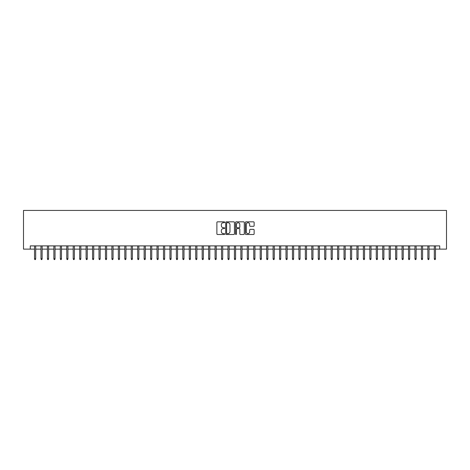 <?xml version="1.0" encoding="UTF-8"?>
<svg xmlns="http://www.w3.org/2000/svg" width="470" height="470" viewBox="0 0 470 470"><rect width="100%" height="100%" fill="white"/><g stroke="black" fill="none" stroke-linecap="round" stroke-linejoin="round"><path stroke-width="0.7" d="M224.684 222.281A0.441 0.441 0 0 0 224.243 221.834L217.516 221.834A0.635 0.635 0 0 0 216.882 222.469L216.882 233.86A0.635 0.635 0 0 0 217.516 234.495L224.243 234.495A0.441 0.441 0 0 0 224.684 234.054A0.441 0.441 0 0 0 224.243 233.608L223.368 233.608A2.027 2.027 0 0 1 221.346 231.581L221.346 230.635A2.027 2.027 0 0 1 223.368 228.608L224.243 228.608A0.441 0.441 0 0 0 224.684 228.167A0.441 0.441 0 0 0 224.243 227.721L223.368 227.721A2.027 2.027 0 0 1 221.346 225.694L221.346 224.748A2.027 2.027 0 0 1 223.368 222.721L224.243 222.721A0.441 0.441 0 0 0 224.684 222.281M253.495 226.299A0.635 0.635 0 0 0 254.129 225.665L254.129 222.469A0.635 0.635 0 0 0 253.495 221.834L246.027 221.834A0.635 0.635 0 0 0 245.399 222.469L245.399 233.86A0.635 0.635 0 0 0 246.027 234.495L253.495 234.495A0.635 0.635 0 0 0 254.129 233.86L254.129 230A0.635 0.635 0 0 0 253.495 229.366L250.299 229.366A0.635 0.635 0 0 0 249.67 230L249.67 231.916A1.692 1.692 0 0 1 247.978 233.608A1.692 1.692 0 0 1 246.28 231.916L246.28 224.413A1.692 1.692 0 0 1 247.978 222.721A1.692 1.692 0 0 1 249.67 224.413L249.67 225.665A0.635 0.635 0 0 0 250.299 226.299L253.495 226.299M30.268 249.124L30.268 245.898L439.732 245.898L439.732 249.124L446.5 249.124L446.5 210.431L23.5 210.431L23.5 249.124L34.527 249.124M234.448 222.469A0.635 0.635 0 0 0 233.813 221.834L226.346 221.834A0.635 0.635 0 0 0 225.712 222.469L225.712 233.86A0.635 0.635 0 0 0 226.346 234.495L233.813 234.495A0.635 0.635 0 0 0 234.448 233.86L234.448 222.469M236.187 221.834L243.654 221.834A0.635 0.635 0 0 1 244.288 222.469L244.288 233.86A0.635 0.635 0 0 1 243.654 234.495L240.458 234.495A0.635 0.635 0 0 1 239.823 233.86L239.823 229.243A0.635 0.635 0 0 0 239.195 228.608L237.074 228.608A0.635 0.635 0 0 0 236.439 229.243L236.439 234.054A0.441 0.441 0 0 1 235.999 234.495A0.441 0.441 0 0 1 235.552 234.054L235.552 222.469A0.635 0.635 0 0 1 236.187 221.834M35.685 249.124L40.972 249.124M42.136 249.124L47.423 249.124M48.586 249.124L53.874 249.124M55.031 249.124L60.319 249.124M61.482 249.124L66.769 249.124M67.927 249.124L73.214 249.124M74.377 249.124L79.665 249.124M80.822 249.124L86.11 249.124M87.273 249.124L92.561 249.124M93.718 249.124L99.006 249.124M100.169 249.124L105.456 249.124M106.62 249.124L111.907 249.124M113.064 249.124L118.352 249.124M119.515 249.124L124.803 249.124M125.96 249.124L131.248 249.124M132.411 249.124L137.698 249.124M138.856 249.124L144.143 249.124M145.306 249.124L150.594 249.124M151.751 249.124L157.039 249.124M158.202 249.124L163.489 249.124M164.653 249.124L169.94 249.124M171.098 249.124L176.385 249.124M177.548 249.124L182.836 249.124M183.993 249.124L189.281 249.124M190.444 249.124L195.732 249.124M196.889 249.124L202.176 249.124M203.34 249.124L208.627 249.124M209.79 249.124L215.078 249.124M216.235 249.124L221.523 249.124M222.686 249.124L227.974 249.124M229.131 249.124L234.418 249.124M235.582 249.124L240.869 249.124M242.026 249.124L247.314 249.124M248.477 249.124L253.765 249.124M254.922 249.124L260.21 249.124M261.373 249.124L266.66 249.124M267.824 249.124L273.111 249.124M274.269 249.124L279.556 249.124M280.719 249.124L286.007 249.124M287.164 249.124L292.452 249.124M293.615 249.124L298.902 249.124M300.06 249.124L305.347 249.124M306.511 249.124L311.798 249.124M312.961 249.124L318.249 249.124M319.406 249.124L324.694 249.124M325.857 249.124L331.144 249.124M332.302 249.124L337.589 249.124M338.753 249.124L344.04 249.124M345.197 249.124L350.485 249.124M351.648 249.124L356.936 249.124M358.093 249.124L363.38 249.124M364.544 249.124L369.831 249.124M370.995 249.124L376.282 249.124M377.439 249.124L382.727 249.124M383.89 249.124L389.178 249.124M390.335 249.124L395.623 249.124M396.786 249.124L402.073 249.124M403.231 249.124L408.518 249.124M409.681 249.124L414.969 249.124M416.126 249.124L421.414 249.124M422.577 249.124L427.865 249.124M429.028 249.124L434.315 249.124M435.473 249.124L439.732 249.124M227.039 222.721A0.441 0.441 0 0 0 226.599 223.162L226.599 233.167A0.441 0.441 0 0 0 227.039 233.608L227.956 233.608A2.027 2.027 0 0 0 229.983 231.581L229.983 224.748A2.027 2.027 0 0 0 227.956 222.721L227.039 222.721M239.823 224.449A1.692 1.692 0 0 0 238.131 222.751A1.692 1.692 0 0 0 236.439 224.449L236.439 227.086A0.635 0.635 0 0 0 237.074 227.721L239.195 227.721A0.635 0.635 0 0 0 239.823 227.086L239.823 224.449M34.527 258.729L34.786 259.569L35.426 259.569L35.685 258.729L34.527 258.729L34.527 245.898M35.685 258.729L35.685 245.898M40.972 258.729L41.231 259.569L41.877 259.569L42.136 258.729L40.972 258.729L40.972 245.898M42.136 258.729L42.136 245.898M47.423 258.729L47.681 259.569L48.328 259.569L48.586 258.729L47.423 258.729L47.423 245.898M48.586 258.729L48.586 245.898M53.874 258.729L54.126 259.569L54.773 259.569L55.031 258.729L53.874 258.729L53.874 245.898M55.031 258.729L55.031 245.898M60.319 258.729L60.577 259.569L61.223 259.569L61.482 258.729L60.319 258.729L60.319 245.898M61.482 258.729L61.482 245.898M66.769 258.729L67.028 259.569L67.668 259.569L67.927 258.729L66.769 258.729L66.769 245.898M67.927 258.729L67.927 245.898M73.214 258.729L73.473 259.569L74.119 259.569L74.377 258.729L73.214 258.729L73.214 245.898M74.377 258.729L74.377 245.898M79.665 258.729L79.924 259.569L80.564 259.569L80.822 258.729L79.665 258.729L79.665 245.898M80.822 258.729L80.822 245.898M86.11 258.729L86.368 259.569L87.015 259.569L87.273 258.729L86.11 258.729L86.11 245.898M87.273 258.729L87.273 245.898M92.561 258.729L92.819 259.569L93.465 259.569L93.718 258.729L92.561 258.729L92.561 245.898M93.718 258.729L93.718 245.898M99.006 258.729L99.264 259.569L99.91 259.569L100.169 258.729L99.006 258.729L99.006 245.898M100.169 258.729L100.169 245.898M105.456 258.729L105.715 259.569L106.361 259.569L106.62 258.729L105.456 258.729L105.456 245.898M106.62 258.729L106.62 245.898M111.907 258.729L112.16 259.569L112.806 259.569L113.064 258.729L111.907 258.729L111.907 245.898M113.064 258.729L113.064 245.898M118.352 258.729L118.61 259.569L119.257 259.569L119.515 258.729L118.352 258.729L118.352 245.898M119.515 258.729L119.515 245.898M124.803 258.729L125.061 259.569L125.702 259.569L125.96 258.729L124.803 258.729L124.803 245.898M125.96 258.729L125.96 245.898M131.248 258.729L131.506 259.569L132.152 259.569L132.411 258.729L131.248 258.729L131.248 245.898M132.411 258.729L132.411 245.898M137.698 258.729L137.957 259.569L138.597 259.569L138.856 258.729L137.698 258.729L137.698 245.898M138.856 258.729L138.856 245.898M144.143 258.729L144.402 259.569L145.048 259.569L145.306 258.729L144.143 258.729L144.143 245.898M145.306 258.729L145.306 245.898M150.594 258.729L150.852 259.569L151.499 259.569L151.751 258.729L150.594 258.729L150.594 245.898M151.751 258.729L151.751 245.898M157.039 258.729L157.297 259.569L157.944 259.569L158.202 258.729L157.039 258.729L157.039 245.898M158.202 258.729L158.202 245.898M163.489 258.729L163.748 259.569L164.394 259.569L164.653 258.729L163.489 258.729L163.489 245.898M164.653 258.729L164.653 245.898M169.94 258.729L170.199 259.569L170.839 259.569L171.098 258.729L169.94 258.729L169.94 245.898M171.098 258.729L171.098 245.898M176.385 258.729L176.644 259.569L177.29 259.569L177.548 258.729L176.385 258.729L176.385 245.898M177.548 258.729L177.548 245.898M182.836 258.729L183.094 259.569L183.735 259.569L183.993 258.729L182.836 258.729L182.836 245.898M183.993 258.729L183.993 245.898M189.281 258.729L189.539 259.569L190.186 259.569L190.444 258.729L189.281 258.729L189.281 245.898M190.444 258.729L190.444 245.898M195.732 258.729L195.99 259.569L196.636 259.569L196.889 258.729L195.732 258.729L195.732 245.898M196.889 258.729L196.889 245.898M202.176 258.729L202.435 259.569L203.081 259.569L203.34 258.729L202.176 258.729L202.176 245.898M203.34 258.729L203.34 245.898M208.627 258.729L208.886 259.569L209.532 259.569L209.79 258.729L208.627 258.729L208.627 245.898M209.79 258.729L209.79 245.898M215.078 258.729L215.331 259.569L215.977 259.569L216.235 258.729L215.078 258.729L215.078 245.898M216.235 258.729L216.235 245.898M221.523 258.729L221.781 259.569L222.428 259.569L222.686 258.729L221.523 258.729L221.523 245.898M222.686 258.729L222.686 245.898M227.974 258.729L228.232 259.569L228.872 259.569L229.131 258.729L227.974 258.729L227.974 245.898M229.131 258.729L229.131 245.898M234.418 258.729L234.677 259.569L235.323 259.569L235.582 258.729L234.418 258.729L234.418 245.898M235.582 258.729L235.582 245.898M240.869 258.729L241.128 259.569L241.768 259.569L242.026 258.729L240.869 258.729L240.869 245.898M242.026 258.729L242.026 245.898M247.314 258.729L247.572 259.569L248.219 259.569L248.477 258.729L247.314 258.729L247.314 245.898M248.477 258.729L248.477 245.898M253.765 258.729L254.023 259.569L254.67 259.569L254.922 258.729L253.765 258.729L253.765 245.898M254.922 258.729L254.922 245.898M260.21 258.729L260.468 259.569L261.114 259.569L261.373 258.729L260.21 258.729L260.21 245.898M261.373 258.729L261.373 245.898M266.66 258.729L266.919 259.569L267.565 259.569L267.824 258.729L266.66 258.729L266.66 245.898M267.824 258.729L267.824 245.898M273.111 258.729L273.364 259.569L274.01 259.569L274.269 258.729L273.111 258.729L273.111 245.898M274.269 258.729L274.269 245.898M279.556 258.729L279.815 259.569L280.461 259.569L280.719 258.729L279.556 258.729L279.556 245.898M280.719 258.729L280.719 245.898M286.007 258.729L286.265 259.569L286.906 259.569L287.164 258.729L286.007 258.729L286.007 245.898M287.164 258.729L287.164 245.898M292.452 258.729L292.71 259.569L293.356 259.569L293.615 258.729L292.452 258.729L292.452 245.898M293.615 258.729L293.615 245.898M298.902 258.729L299.161 259.569L299.801 259.569L300.06 258.729L298.902 258.729L298.902 245.898M300.06 258.729L300.06 245.898M305.347 258.729L305.606 259.569L306.252 259.569L306.511 258.729L305.347 258.729L305.347 245.898M306.511 258.729L306.511 245.898M311.798 258.729L312.056 259.569L312.703 259.569L312.961 258.729L311.798 258.729L311.798 245.898M312.961 258.729L312.961 245.898M318.249 258.729L318.501 259.569L319.148 259.569L319.406 258.729L318.249 258.729L318.249 245.898M319.406 258.729L319.406 245.898M324.694 258.729L324.952 259.569L325.598 259.569L325.857 258.729L324.694 258.729L324.694 245.898M325.857 258.729L325.857 245.898M331.144 258.729L331.403 259.569L332.043 259.569L332.302 258.729L331.144 258.729L331.144 245.898M332.302 258.729L332.302 245.898M337.589 258.729L337.848 259.569L338.494 259.569L338.753 258.729L337.589 258.729L337.589 245.898M338.753 258.729L338.753 245.898M344.04 258.729L344.298 259.569L344.939 259.569L345.197 258.729L344.04 258.729L344.04 245.898M345.197 258.729L345.197 245.898M350.485 258.729L350.743 259.569L351.39 259.569L351.648 258.729L350.485 258.729L350.485 245.898M351.648 258.729L351.648 245.898M356.936 258.729L357.194 259.569L357.84 259.569L358.093 258.729L356.936 258.729L356.936 245.898M358.093 258.729L358.093 245.898M363.38 258.729L363.639 259.569L364.285 259.569L364.544 258.729L363.38 258.729L363.38 245.898M364.544 258.729L364.544 245.898M369.831 258.729L370.09 259.569L370.736 259.569L370.995 258.729L369.831 258.729L369.831 245.898M370.995 258.729L370.995 245.898M376.282 258.729L376.535 259.569L377.181 259.569L377.439 258.729L376.282 258.729L376.282 245.898M377.439 258.729L377.439 245.898M382.727 258.729L382.985 259.569L383.632 259.569L383.89 258.729L382.727 258.729L382.727 245.898M383.89 258.729L383.89 245.898M389.178 258.729L389.436 259.569L390.077 259.569L390.335 258.729L389.178 258.729L389.178 245.898M390.335 258.729L390.335 245.898M395.623 258.729L395.881 259.569L396.527 259.569L396.786 258.729L395.623 258.729L395.623 245.898M396.786 258.729L396.786 245.898M402.073 258.729L402.332 259.569L402.972 259.569L403.231 258.729L402.073 258.729L402.073 245.898M403.231 258.729L403.231 245.898M408.518 258.729L408.777 259.569L409.423 259.569L409.681 258.729L408.518 258.729L408.518 245.898M409.681 258.729L409.681 245.898M414.969 258.729L415.227 259.569L415.874 259.569L416.126 258.729L414.969 258.729L414.969 245.898M416.126 258.729L416.126 245.898M421.414 258.729L421.672 259.569L422.319 259.569L422.577 258.729L421.414 258.729L421.414 245.898M422.577 258.729L422.577 245.898M427.865 258.729L428.123 259.569L428.769 259.569L429.028 258.729L427.865 258.729L427.865 245.898M429.028 258.729L429.028 245.898M434.315 258.729L434.574 259.569L435.214 259.569L435.473 258.729L434.315 258.729L434.315 245.898M435.473 258.729L435.473 245.898"/></g></svg>
